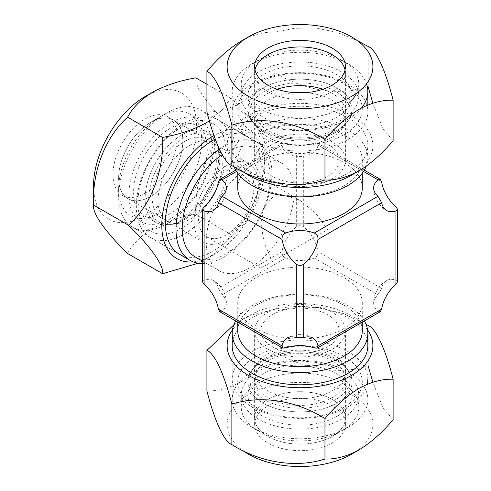 <?xml version="1.0" encoding="UTF-8"?>
<svg xmlns="http://www.w3.org/2000/svg" width="491" height="491" viewBox="0 0 491 491"><rect width="100%" height="100%" fill="white"/><g stroke="black" fill="none" stroke-linecap="round" stroke-linejoin="round"><path stroke-width="0.37" stroke-dasharray="2.46 1.84" d="M367.563 329.848A72.883 42.079 0 0 0 248.483 315.891A72.883 42.079 0 0 0 232.464 329.848M248.483 315.891L240.989 320.212C253.043 313.681 264.404 310.637 275.07 311.085L296.908 307.047L320.23 307.538L343.669 313.657L365.973 324.232M233.808 324.864L240.989 320.212M351.55 454.2A72.883 42.079 0 0 0 351.55 394.696A72.883 42.079 0 0 0 248.483 394.696A72.883 42.079 0 0 0 242.714 450.45M368.17 325.484L368.17 365.905C339.852 375.155 303.929 369.827 275.07 351.501C264.404 364.267 253.043 374.338 240.989 381.722C228.935 388.252 217.574 391.296 206.914 390.854M347.972 427.287L347.972 427.287A67.819 39.157 0 0 0 367.839 399.594A67.819 39.157 0 0 0 325.969 363.42A67.819 39.157 0 0 0 252.055 371.908A67.819 39.157 0 0 0 232.194 399.594A67.819 39.157 0 0 0 252.055 427.287A67.819 39.157 0 0 0 347.972 427.287L332.112 436.444A45.387 26.207 0 0 0 345.406 417.915A45.387 26.207 0 0 0 317.382 393.702A45.387 26.207 0 0 0 267.92 399.386A45.387 26.207 0 0 0 254.626 417.915A45.387 26.207 0 0 0 267.92 436.444A45.387 26.207 0 0 0 332.112 436.444L332.112 436.444A45.387 26.207 0 0 0 345.406 417.915A45.387 26.207 0 0 0 317.382 393.702A45.387 26.207 0 0 0 267.92 399.386A45.387 26.207 0 0 0 254.626 417.915A45.387 26.207 0 0 0 267.92 436.444A45.387 26.207 0 0 0 332.112 436.444L341.576 430.975A58.779 33.934 0 0 0 341.583 430.975A58.779 33.934 0 0 0 358.792 406.978A58.779 33.934 0 0 0 322.507 375.627A58.779 33.934 0 0 0 258.45 382.98A58.779 33.934 0 0 0 241.234 406.978A58.779 33.934 0 0 0 258.45 430.975A58.779 33.934 0 0 0 341.576 430.975L347.972 427.287M367.839 345.639L367.839 361.045L367.839 345.639A67.819 39.157 0 0 0 325.969 309.465A67.819 39.157 0 0 0 252.055 317.953A67.819 39.157 0 0 0 232.194 345.639L232.194 399.594M332.112 442.98A45.387 26.207 0 0 0 345.406 424.445A45.387 26.207 0 0 0 317.382 400.239A45.387 26.207 0 0 0 267.92 405.916A45.387 26.207 0 0 0 254.626 424.445A45.387 26.207 0 0 0 282.644 448.657A45.387 26.207 0 0 0 332.112 442.98M275.07 351.501L275.07 311.085M393.119 419.658L383.232 408.408L372.853 382.237M322.937 89.245A45.387 26.207 180 0 1 345.406 111.862A45.387 26.207 180 0 1 332.112 130.391A45.387 26.207 180 0 1 282.644 136.075A45.387 26.207 180 0 1 254.626 111.862A45.387 26.207 180 0 1 267.92 93.333A45.387 26.207 180 0 1 277.096 89.245M345.406 66.629L345.406 73.159A45.387 26.207 180 0 0 345.05 69.894A45.387 26.207 180 0 1 345.406 73.159A45.387 26.207 180 0 1 332.112 91.694A45.387 26.207 180 0 1 282.644 97.371A45.387 26.207 180 0 1 254.626 73.159A45.387 26.207 180 0 1 254.982 69.894A45.387 26.207 180 0 0 254.626 73.159L254.626 111.862M361.517 107.983A67.819 39.157 180 0 1 347.972 119.166A67.819 39.157 180 0 1 274.064 127.654A67.819 39.157 180 0 1 232.194 91.479A67.819 39.157 180 0 1 252.055 63.793L258.45 60.098A58.779 33.934 180 0 1 341.583 60.098A58.779 33.934 180 0 1 358.792 84.096A58.779 33.934 180 0 1 356.699 93.075M352.968 98.832A58.779 33.934 180 0 1 341.576 108.094A58.779 33.934 180 0 1 277.519 115.446A58.779 33.934 180 0 1 241.234 84.096A58.779 33.934 180 0 1 258.45 60.098L252.055 63.793A67.819 39.157 180 0 1 347.972 63.793A67.819 39.157 180 0 1 366.532 83.826M341.576 119.927A58.779 33.934 180 0 1 277.519 127.279A58.779 33.934 180 0 1 241.234 95.929A58.779 33.934 180 0 1 258.45 71.931A58.779 33.934 180 0 1 322.507 64.573A58.779 33.934 180 0 1 358.792 95.929A58.779 33.934 180 0 1 341.576 119.927M336.844 117.189A52.083 30.068 180 0 1 280.085 123.707A52.083 30.068 180 0 1 247.93 95.929A52.083 30.068 180 0 1 263.188 74.663A52.083 30.068 180 0 1 319.948 68.145A52.083 30.068 180 0 1 352.102 95.929A52.083 30.068 180 0 1 336.844 117.189M336.844 130.489A52.083 30.068 180 0 1 252.472 121.498A52.083 30.068 180 0 1 247.93 109.223A52.083 30.068 180 0 1 263.188 87.963A52.083 30.068 180 0 1 319.948 81.445A52.083 30.068 180 0 1 352.102 109.223A52.083 30.068 180 0 1 347.56 121.498A52.083 30.068 180 0 1 336.844 130.489A52.083 30.068 0 0 0 347.56 121.498A52.083 30.068 0 0 0 329.553 84.458A52.083 30.068 0 0 0 263.188 87.963A52.083 30.068 0 0 0 252.472 121.498A52.083 30.068 0 0 0 336.844 130.489M335.525 132.367A50.217 28.994 180 0 1 254.172 123.701A50.217 28.994 180 0 1 264.508 91.363A50.217 28.994 180 0 1 328.491 87.981A50.217 28.994 180 0 1 345.86 123.701A50.217 28.994 180 0 1 335.525 132.367M184.254 215.764A45.387 26.207 120 0 0 213.904 175.766A45.387 26.207 120 0 0 206.944 139.395A45.387 26.207 120 0 0 184.254 141.641A45.387 26.207 120 0 0 154.597 181.639A45.387 26.207 120 0 0 161.557 218.01A45.387 26.207 120 0 0 184.254 215.764M150.737 196.412A45.387 26.207 120 0 0 180.387 156.414A45.387 26.207 120 0 0 173.427 120.043A45.387 26.207 120 0 0 150.737 122.29L150.737 122.29A45.387 26.207 120 0 0 118.638 177.883A45.387 26.207 120 0 0 128.041 198.659A45.387 26.207 120 0 0 150.737 196.412A45.387 26.207 120 0 0 180.387 156.414A45.387 26.207 120 0 0 173.427 120.043A45.387 26.207 120 0 0 150.737 122.29L160.201 116.821A58.779 33.934 120 0 0 160.201 116.827A58.779 33.934 120 0 0 118.638 188.814A58.779 33.934 120 0 0 130.815 215.721A58.779 33.934 120 0 0 160.201 212.812A58.779 33.934 120 0 0 198.603 161.011A58.779 33.934 120 0 0 189.594 113.912A58.779 33.934 120 0 0 160.201 116.821L166.596 113.133A67.819 39.157 120 0 0 118.638 196.197A67.819 39.157 120 0 0 132.687 227.247A67.819 39.157 120 0 0 166.596 223.884A67.819 39.157 120 0 0 210.903 164.123A67.819 39.157 120 0 0 200.506 109.775A67.819 39.157 120 0 0 166.596 113.133L150.737 122.29A45.387 26.207 120 0 0 118.638 177.883A45.387 26.207 120 0 0 128.041 198.659A45.387 26.207 120 0 0 150.737 196.412M170.451 122.738A58.779 33.934 120 0 0 132.048 174.538A58.779 33.934 120 0 0 141.058 221.637A58.779 33.934 120 0 0 170.451 218.728A58.779 33.934 120 0 0 208.853 166.928A58.779 33.934 120 0 0 199.837 119.829A58.779 33.934 120 0 0 170.451 122.738M170.451 128.206A52.083 30.074 120 0 0 136.424 174.102A52.083 30.074 120 0 0 144.409 215.837A52.083 30.074 120 0 0 170.451 213.26A52.083 30.074 120 0 0 204.477 167.363A52.083 30.074 120 0 0 196.492 125.628A52.083 30.074 120 0 0 170.451 128.206M181.965 134.853A52.083 30.074 120 0 0 147.938 180.756A52.083 30.074 120 0 0 155.923 222.491A52.083 30.074 120 0 0 168.824 224.694A52.083 30.074 120 0 0 181.965 219.907A52.083 30.074 120 0 0 216.371 142.347A52.083 30.074 120 0 0 208.006 132.275A52.083 30.074 120 0 0 181.965 134.853A52.083 30.074 -60 0 1 216.371 142.347A52.083 30.074 -60 0 1 181.965 219.907A52.083 30.074 -60 0 1 168.824 224.694A52.083 30.074 -60 0 1 145.747 190.576A52.083 30.074 -60 0 1 181.965 134.853M184.254 137.701A50.217 28.994 120 0 0 149.332 191.422A50.217 28.994 120 0 0 171.58 224.319A50.217 28.994 120 0 0 184.254 219.704A50.217 28.994 120 0 0 217.421 144.919A50.217 28.994 120 0 0 184.254 137.701M193.227 261.887A72.883 42.079 120 0 0 213.321 254.995L198.211 263.213M93.542 185.837A72.883 42.079 120 0 0 145.078 215.592A72.883 42.079 120 0 0 196.609 126.328A72.883 42.079 120 0 0 145.078 96.574M127.617 253.509C132.564 244.058 140.88 235.741 152.566 228.567C164.988 221.822 179.387 217.022 195.774 214.162L230.782 234.373C225.829 243.831 217.513 252.147 205.833 259.316M132.687 227.247L179.411 254.221A67.819 39.157 120 0 0 213.321 250.864A67.819 39.157 120 0 0 257.628 191.097A67.819 39.157 120 0 0 247.231 136.75A67.819 39.157 120 0 0 215.23 139.051M145.078 193.141A45.387 26.207 120 0 0 174.728 153.149A45.387 26.207 120 0 0 167.769 116.778A45.387 26.207 120 0 0 145.078 119.025A45.387 26.207 120 0 0 115.422 159.023A45.387 26.207 120 0 0 122.382 195.393A45.387 26.207 120 0 0 145.078 193.141M209.399 120.811L222.055 110.088L230.782 98.059C252.951 119.62 266.3 138.444 264.858 146.539C266.294 180.068 253.344 214.076 230.782 234.373M206.914 84.28L230.782 98.059M195.774 214.162C194.338 180.633 207.288 146.625 229.856 126.328L264.858 146.539L264.858 165.731A72.883 42.079 120 0 0 214.008 135.59M229.856 126.328C207.681 104.767 194.338 85.95 195.774 77.848M213.321 254.995A72.883 42.079 120 0 0 264.858 165.731M242.714 171.433A72.883 42.079 180 0 1 248.483 115.68A72.883 42.079 180 0 1 351.55 115.68A72.883 42.079 180 0 1 351.55 175.189M368.17 46.473L368.17 86.889C339.852 96.138 303.929 90.81 275.07 72.49C264.404 85.25 253.043 95.322 240.989 102.705C228.935 109.235 217.574 112.279 206.914 111.838M345.406 111.862L345.406 73.159A45.387 26.207 180 0 1 332.112 91.694A45.387 26.207 180 0 1 282.644 97.371A45.387 26.207 180 0 1 254.626 73.159L254.626 66.629M252.055 117.742A67.819 39.157 180 0 1 325.969 109.254A67.819 39.157 180 0 1 367.839 145.434A67.819 39.157 180 0 1 347.972 173.12A67.819 39.157 180 0 1 274.064 181.609A67.819 39.157 180 0 1 232.194 145.434A67.819 39.157 180 0 1 252.055 117.742M393.119 140.641L383.232 129.397L372.853 103.22M240.989 41.201C253.043 34.665 264.404 31.627 275.07 32.068L275.07 72.49M275.07 32.068L294.686 28.263L315.486 27.975L336.765 32.265L357.313 40.624M294.827 92.658A45.387 26.207 0 0 0 267.92 100.164A45.387 26.207 0 0 0 254.626 118.693A45.387 26.207 0 0 0 258.579 129.391A45.387 26.207 0 0 0 332.112 137.222A45.387 26.207 0 0 0 341.448 129.391A45.387 26.207 0 0 0 345.406 118.693A45.387 26.207 0 0 0 305.206 92.658M332.112 178.871A45.387 26.207 0 0 0 345.406 160.342A45.387 26.207 0 0 0 317.382 136.13A45.387 26.207 0 0 0 267.92 141.813A45.387 26.207 0 0 0 254.626 160.342A45.387 26.207 0 0 0 282.644 184.555A45.387 26.207 0 0 0 332.112 178.871M190.164 145.054A45.387 26.207 -60 0 1 212.861 142.807A45.387 26.207 -60 0 1 220.146 151.584A45.387 26.207 -60 0 1 190.164 219.176A45.387 26.207 -60 0 1 178.712 223.35A45.387 26.207 -60 0 1 167.474 221.423A45.387 26.207 -60 0 1 160.514 185.052A45.387 26.207 -60 0 1 190.164 145.054M226.234 165.878A45.387 26.207 -60 0 1 248.931 163.632A45.387 26.207 -60 0 1 255.885 200.003A45.387 26.207 -60 0 1 226.234 240.001A45.387 26.207 -60 0 1 203.538 242.247A45.387 26.207 -60 0 1 196.584 205.876A45.387 26.207 -60 0 1 226.234 165.878M300.013 200.359L315.553 213.045L327.681 229.561L272.345 261.513C257.419 270.13 257.419 270.13 272.345 261.513C257.419 270.13 257.419 270.13 272.345 261.513L264.109 242.75L260.887 222.945L264.109 206.858L272.345 197.615L284.473 195.099L300.013 200.359L245.801 169.051A39.127 22.592 -60 0 1 251.797 200.408A39.127 22.592 -60 0 1 226.234 234.888A39.127 22.592 -60 0 1 206.668 236.828A39.127 22.592 -60 0 1 200.672 205.471A39.127 22.592 -60 0 1 226.234 170.991A39.127 22.592 -60 0 1 245.801 169.051M263.188 360.584A52.083 30.068 180 0 1 347.56 369.576A52.083 30.068 180 0 1 336.844 403.111A52.083 30.068 180 0 1 270.48 406.616A52.083 30.068 180 0 1 252.472 369.576A52.083 30.068 180 0 1 263.188 360.584A52.083 30.068 0 0 0 252.472 369.576A52.083 30.068 0 0 0 247.93 381.851A52.083 30.068 0 0 0 280.085 409.629A52.083 30.068 0 0 0 336.844 403.111A52.083 30.068 0 0 0 352.102 381.851A52.083 30.068 0 0 0 347.56 369.576A52.083 30.068 0 0 0 263.188 360.584M267.92 353.851A45.387 26.207 180 0 1 341.448 361.683A45.387 26.207 180 0 1 345.406 372.381A45.387 26.207 180 0 1 332.112 390.91A45.387 26.207 180 0 1 282.644 396.593A45.387 26.207 180 0 1 254.626 372.381A45.387 26.207 180 0 1 258.579 361.683A45.387 26.207 180 0 1 267.92 353.851M267.92 312.202A45.387 26.207 180 0 1 317.382 306.525A45.387 26.207 180 0 1 345.406 330.731A45.387 26.207 180 0 1 332.112 349.261A45.387 26.207 180 0 1 282.644 354.944A45.387 26.207 180 0 1 254.626 330.731A45.387 26.207 180 0 1 267.92 312.202M272.345 314.762A39.127 22.592 180 0 1 314.989 309.864A39.127 22.592 180 0 1 339.146 330.731A39.127 22.592 180 0 1 327.681 346.707A39.127 22.592 180 0 1 285.044 351.605A39.127 22.592 180 0 1 260.887 330.731A39.127 22.592 180 0 1 272.345 314.762M327.681 176.318A39.127 22.592 0 0 0 339.146 160.342A39.127 22.592 0 0 0 314.989 139.469A39.127 22.592 0 0 0 272.345 144.366A39.127 22.592 0 0 0 260.887 160.342A39.127 22.592 0 0 0 285.044 181.216A39.127 22.592 0 0 0 327.681 176.318M344.044 185.758A62.259 35.947 180 0 1 276.188 193.552A62.259 35.947 180 0 1 237.754 160.342A62.259 35.947 180 0 1 255.989 134.927A62.259 35.947 180 0 1 323.839 127.132A62.259 35.947 180 0 1 362.278 160.342A62.259 35.947 180 0 1 344.044 185.758M237.754 188.028A62.259 35.947 180 0 1 255.989 162.613A62.259 35.947 180 0 1 323.839 154.818A62.259 35.947 180 0 1 362.278 188.028M234.06 166.842A67.819 39.157 180 0 1 232.194 157.721A67.819 39.157 180 0 1 252.055 130.035A67.819 39.157 180 0 1 325.969 121.547A67.819 39.157 180 0 1 367.839 157.721A67.819 39.157 180 0 1 366.225 166.21M347.972 139.536A67.819 39.157 180 0 1 274.064 148.024A67.819 39.157 180 0 1 232.194 111.844A67.819 39.157 180 0 1 252.055 84.157A67.819 39.157 180 0 1 325.969 75.669A67.819 39.157 180 0 1 367.839 111.844A67.819 39.157 180 0 1 347.972 139.536M344.044 134.644A62.259 35.947 180 0 1 255.989 134.644A62.259 35.947 180 0 1 255.989 83.808A62.259 35.947 180 0 1 344.044 83.808A62.259 35.947 180 0 1 344.044 134.644M195.105 256.861A62.259 35.947 120 0 0 226.234 253.779A62.259 35.947 120 0 0 266.908 198.91A62.259 35.947 120 0 0 257.364 149.019A62.259 35.947 120 0 0 226.234 152.106A62.259 35.947 120 0 0 222.159 154.671M250.214 165.946A62.259 35.947 120 0 0 209.54 220.815A62.259 35.947 120 0 0 219.084 270.707A62.259 35.947 120 0 0 250.214 267.62A62.259 35.947 120 0 0 290.887 212.756A62.259 35.947 120 0 0 281.343 162.865A62.259 35.947 120 0 0 250.214 165.946M202.574 263.544A67.819 39.157 120 0 0 223.964 257.008A67.819 39.157 120 0 0 268.27 197.241A67.819 39.157 120 0 0 257.873 142.893A67.819 39.157 120 0 0 223.964 146.25A67.819 39.157 120 0 0 219.348 149.172M184.235 123.315A67.819 39.157 120 0 0 139.929 183.082A67.819 39.157 120 0 0 150.326 237.429A67.819 39.157 120 0 0 184.235 234.072A67.819 39.157 120 0 0 228.542 174.305A67.819 39.157 120 0 0 218.145 119.957A67.819 39.157 120 0 0 184.235 123.315M181.965 126.549A62.259 35.947 120 0 0 137.94 202.801A62.259 35.947 120 0 0 181.965 228.217A62.259 35.947 120 0 0 225.989 151.964A62.259 35.947 120 0 0 181.965 126.549M362.278 330.731A62.259 35.947 0 0 0 323.839 297.521A62.259 35.947 0 0 0 255.989 305.316A62.259 35.947 0 0 0 237.754 330.731M344.044 328.461A62.259 35.947 180 0 1 276.188 336.255A62.259 35.947 180 0 1 237.754 303.045A62.259 35.947 180 0 1 255.989 277.624A62.259 35.947 180 0 1 323.839 269.835A62.259 35.947 180 0 1 362.278 303.045A62.259 35.947 180 0 1 344.044 328.461M364.328 320.924A67.819 39.157 0 0 0 252.055 305.666A67.819 39.157 0 0 0 235.705 320.924M367.839 379.23A67.819 39.157 0 0 0 325.969 343.049A67.819 39.157 0 0 0 252.055 351.538A67.819 39.157 0 0 0 232.194 379.23A67.819 39.157 0 0 0 274.064 415.404A67.819 39.157 0 0 0 347.972 406.916A67.819 39.157 0 0 0 367.274 384.275M255.989 356.435A62.259 35.947 0 0 0 255.989 407.266A62.259 35.947 0 0 0 344.044 407.266A62.259 35.947 0 0 0 344.044 356.435A62.259 35.947 0 0 0 255.989 356.435M219.784 311.73L222.079 311.294A25.955 14.988 -0 0 0 226.369 303.045A25.955 14.988 -0 0 0 222.079 294.796L218.391 288.407A25.955 14.988 120 0 0 213.389 280.564A25.955 14.988 120 0 0 204.103 280.152L202.574 281.926M282.037 145.164A25.955 14.988 120 0 0 287.039 153.002A25.955 14.988 120 0 0 296.325 153.413L303.702 153.413A25.955 14.988 60 0 0 312.994 153.002A25.955 14.988 60 0 0 317.996 145.164L317.223 142.955L314.308 143.034A25.955 14.988 180 0 1 285.725 143.034L282.804 142.955L282.037 145.164L218.391 181.909M296.325 226.91A25.955 14.988 120 0 0 282.037 251.656C281.846 254.608 283.074 256.738 285.725 258.051A25.955 14.988 -0 0 0 314.308 258.051C316.953 256.744 318.186 254.614 317.996 251.656A25.955 14.988 60 0 0 303.702 226.91C301.247 225.265 298.786 225.265 296.325 226.91L296.325 153.413M397.458 281.926L395.93 280.152A25.955 14.988 60 0 0 386.644 280.564A25.955 14.988 60 0 0 381.642 288.407L377.953 294.796A25.955 14.988 -0 0 0 373.663 303.045A25.955 14.988 -0 0 0 377.953 311.294L380.249 311.73M332.112 397.741A45.387 26.207 0 0 0 345.406 379.212A45.387 26.207 0 0 0 317.382 354.999A45.387 26.207 0 0 0 267.92 360.682A45.387 26.207 0 0 0 254.626 379.212A45.387 26.207 0 0 0 282.644 403.424A45.387 26.207 0 0 0 332.112 397.741M258.45 371.153A58.779 33.934 0 0 0 241.234 395.145A58.779 33.934 0 0 0 277.519 426.501A58.779 33.934 0 0 0 341.576 419.142A58.779 33.934 0 0 0 358.792 395.145A58.779 33.934 0 0 0 322.507 363.794A58.779 33.934 0 0 0 258.45 371.153M263.188 373.884A52.083 30.068 0 0 0 247.93 395.145A52.083 30.068 0 0 0 280.085 422.929A52.083 30.068 0 0 0 336.844 416.411A52.083 30.068 0 0 0 352.102 395.145A52.083 30.068 0 0 0 319.948 367.366A52.083 30.068 0 0 0 263.188 373.884M264.508 358.712A50.217 28.994 0 0 0 254.172 367.372A50.217 28.994 0 0 0 271.535 403.093A50.217 28.994 0 0 0 335.525 399.711A50.217 28.994 0 0 0 345.86 367.372A50.217 28.994 0 0 0 264.508 358.712M282.037 251.656L218.391 288.407M204.103 280.152L204.103 206.662M285.725 348.039L222.079 311.294M222.079 294.796L285.725 258.051M314.308 258.051L377.953 294.796M377.953 311.294L314.308 348.039M285.725 143.034L236.502 171.451M363.53 171.451L314.308 143.034M303.702 226.91L303.702 153.413M317.996 145.164L381.642 181.909M395.93 206.662L395.93 280.152M381.642 288.407L317.996 251.656M367.839 399.594L367.839 384.042M345.406 424.445L345.406 379.212M254.626 424.445L254.626 379.212M258.45 430.975L252.055 427.287M241.234 84.096L241.234 95.929M247.93 95.929L247.93 109.223M254.172 123.701L258.579 129.391M345.86 123.701L341.448 129.391M352.102 95.929L352.102 109.223M358.792 84.096L358.792 95.929M347.972 63.793L341.583 60.098M167.769 116.778L206.944 139.395M118.638 196.197L118.638 188.814M130.815 215.721L141.058 221.637M144.409 215.837L155.923 222.491M171.58 224.319L178.712 223.35M217.421 144.919L220.146 151.584M196.492 125.628L208.006 132.275M189.594 113.912L199.837 119.829M122.382 195.393L161.557 218.01M200.506 109.775L247.231 136.75M367.839 105.025L367.839 145.434M232.194 91.479L232.194 145.434M345.406 160.342L345.406 118.693M248.931 163.632L212.861 142.807M341.448 361.683L345.86 367.372M345.406 330.731L345.406 372.381M339.146 160.342L339.146 330.731M237.754 160.342L237.754 173.249M232.194 111.844L232.194 157.721M202.574 261.169L219.084 270.707M150.326 237.429L179.411 254.221M237.754 322.108L237.754 303.045M232.194 379.23L232.194 345.639M282.804 142.955L235.705 170.15M364.328 170.15L317.223 142.955M362.278 322.108L362.278 303.045M218.145 119.957L257.873 142.893M257.364 149.019L281.343 162.865M367.839 111.844L367.839 157.721M362.278 160.342L362.278 173.249M260.887 160.342L260.887 222.945M206.668 236.828L260.887 268.129L260.887 330.731M254.626 330.731L254.626 372.381M258.579 361.683L254.172 367.372M203.538 242.247L167.474 221.423M254.626 160.342L254.626 118.693M373.663 188.028A25.955 25.955 0 0 0 386.644 210.51M386.644 280.564A25.955 25.955 0 0 0 373.663 303.045M287.039 153.002A25.955 25.955 0 0 0 312.994 153.002M312.994 338.072A25.955 25.955 0 0 0 287.039 338.072M213.389 210.51A25.955 25.955 0 0 0 226.369 188.028M226.369 303.045A25.955 25.955 0 0 0 213.389 280.564M241.234 406.978L241.234 395.145M247.93 395.145L247.93 381.851M352.102 395.145L352.102 381.851M358.792 406.978L358.792 395.145"/><path stroke-width="0.74" d="M232.464 329.848A72.883 42.079 0 0 0 259.764 380.721A72.883 42.079 0 0 0 351.55 375.394A72.883 42.079 0 0 0 367.563 329.848M365.973 324.232L368.17 325.484C375.762 328.203 385.386 348.714 393.119 379.236C382.452 378.794 371.092 381.838 359.038 388.369C346.984 395.758 335.623 405.836 324.962 418.59C296.644 400.576 260.721 394.789 231.862 404.185C224.27 374.203 214.647 353.232 206.914 350.433L233.808 324.864M242.714 450.45A72.883 42.079 0 0 0 351.55 454.2L359.038 449.879C371.092 442.495 382.452 432.418 393.119 419.658L393.119 379.236M206.914 350.433L206.914 390.854C214.499 420.83 224.129 441.802 231.862 444.607C260.181 462.614 296.104 468.402 324.962 459.005C335.623 459.447 346.984 456.409 359.038 449.879M235.705 320.924A67.819 39.157 0 0 0 232.194 333.352L232.194 345.639A67.819 39.157 0 0 0 274.064 381.82A67.819 39.157 0 0 0 347.972 373.332A67.819 39.157 0 0 0 367.839 345.639L367.839 333.352A67.819 39.157 0 0 0 364.328 320.924M231.862 444.607L231.862 404.185M372.853 382.237L368.17 365.905M324.962 459.005L324.962 418.59M277.096 89.245A45.387 26.207 180 0 1 322.937 89.245M267.92 54.63A45.387 26.207 180 0 1 332.112 54.63A45.387 26.207 180 0 1 345.05 69.894A45.387 26.207 180 0 0 332.112 54.63A45.387 26.207 180 0 0 267.92 54.63L267.92 54.63A45.387 26.207 180 0 0 254.982 69.894A45.387 26.207 180 0 1 267.92 54.63M356.699 93.075A58.779 33.934 180 0 1 352.968 98.832M214.008 135.59A72.883 42.079 120 0 0 213.321 135.976A72.883 42.079 120 0 0 162.816 212.806A72.883 42.079 120 0 0 193.227 261.887M198.211 263.213L162.625 273.72C164.062 265.791 151.111 247.2 128.544 225.24C150.712 205.342 164.062 171.562 162.625 137.406C179 134.552 193.405 129.753 205.833 123.008L209.399 120.811M206.914 84.28L195.774 77.848C179.387 80.708 164.988 85.508 152.566 92.253L145.078 96.574A72.883 42.079 120 0 0 93.542 185.837L93.542 205.029C92.099 212.959 105.049 231.549 127.617 253.509L162.625 273.72M152.566 92.253C140.88 99.428 132.564 107.744 127.617 117.196C105.448 137.099 92.099 170.874 93.542 205.029L128.544 225.24M215.23 139.051A67.819 39.157 120 0 0 213.321 140.107A67.819 39.157 120 0 0 169.014 199.874A67.819 39.157 120 0 0 179.411 254.221L190.054 260.365A67.819 39.157 120 0 0 202.574 263.544M127.617 117.196L162.625 137.406M357.313 40.624L368.17 46.473C375.762 49.192 385.386 69.697 393.119 100.225C382.452 99.777 371.092 102.822 359.038 109.352C346.984 116.748 335.623 126.819 324.962 139.573C296.644 121.559 260.721 115.772 231.862 125.168C224.27 95.186 214.647 74.221 206.914 71.416L206.914 111.838C214.499 141.819 224.129 162.785 231.862 165.59C260.181 183.603 296.104 189.391 324.962 179.994C335.623 180.436 346.984 177.392 359.038 170.862L351.55 175.189A72.883 42.079 180 0 1 242.714 171.433M248.483 36.874A72.883 42.079 180 0 1 351.55 36.874A72.883 42.079 180 0 1 351.55 96.383A72.883 42.079 180 0 1 248.483 96.383A72.883 42.079 180 0 1 248.483 36.874L240.989 41.201C228.935 48.591 217.574 58.662 206.914 71.416M366.532 83.826A67.819 39.157 180 0 1 367.839 91.479A67.819 39.157 180 0 1 361.517 107.983M267.92 48.1A45.387 26.207 180 0 1 317.382 42.416A45.387 26.207 180 0 1 345.406 66.629A45.387 26.207 180 0 1 332.112 85.158A45.387 26.207 180 0 1 282.644 90.835A45.387 26.207 180 0 1 254.626 66.629A45.387 26.207 180 0 1 267.92 48.1M231.862 125.168L231.862 165.59M324.962 139.573L324.962 179.994M359.038 170.862C371.092 163.478 382.452 153.407 393.119 140.641L393.119 100.225M372.853 103.22L368.17 86.889M305.206 92.658A45.387 26.207 0 0 0 294.827 92.658M362.278 173.249L362.278 188.028A62.259 35.947 180 0 1 344.044 213.45A62.259 35.947 180 0 1 276.188 221.238A62.259 35.947 180 0 1 237.754 188.028L237.754 173.249M366.225 166.21A67.819 39.157 180 0 1 347.972 185.408A67.819 39.157 180 0 1 281.589 195.406A67.819 39.157 180 0 1 234.06 166.842M222.159 154.671A62.259 35.947 120 0 0 184.825 209.589A62.259 35.947 120 0 0 195.105 256.861L202.574 261.169M219.348 149.172A67.819 39.157 120 0 0 178.822 208.988A67.819 39.157 120 0 0 190.054 260.365M237.754 322.108L237.754 330.731A62.259 35.947 0 0 0 276.188 363.941A62.259 35.947 0 0 0 344.044 356.153A62.259 35.947 0 0 0 362.278 330.731L362.278 322.108M232.194 333.352A67.819 39.157 0 0 0 274.064 369.533A67.819 39.157 0 0 0 347.972 361.045A67.819 39.157 0 0 0 367.839 333.352M202.574 209.148L204.103 206.662A25.955 14.988 120 0 0 218.391 181.909L219.784 179.344L222.079 179.78A25.955 14.988 180 0 1 226.369 188.028A25.955 14.988 180 0 1 222.079 196.283L218.391 202.673A25.955 14.988 60 0 1 213.389 210.51A25.955 14.988 60 0 1 204.103 210.921L202.574 209.148L202.574 281.926L204.103 284.412A25.955 14.988 60 0 1 218.391 309.164L219.784 311.73L282.804 348.119L282.037 345.91A25.955 14.988 60 0 1 287.039 338.072A25.955 14.988 60 0 1 296.325 337.661L303.702 337.661A25.955 14.988 -60 0 1 312.994 338.072A25.955 14.988 -60 0 1 317.996 345.91L317.223 348.119L314.308 348.039A25.955 14.988 -0 0 0 285.725 348.039L282.804 348.119M296.325 264.17A25.955 14.988 60 0 1 282.037 239.418C281.846 236.472 283.074 234.336 285.725 233.029A25.955 14.988 180 0 1 314.308 233.029C316.953 234.336 318.186 236.466 317.996 239.418A25.955 14.988 -60 0 1 303.702 264.17C301.247 265.809 298.786 265.809 296.325 264.17L296.325 337.661M377.953 196.283A25.955 14.988 180 0 1 373.663 188.028A25.955 14.988 180 0 1 377.953 179.78L380.249 179.344L381.642 181.909A25.955 14.988 60 0 0 395.93 206.662L397.458 209.148L395.93 210.921A25.955 14.988 -60 0 1 386.644 210.51A25.955 14.988 -60 0 1 381.642 202.673L377.953 196.283L314.308 233.029M317.223 348.119L380.249 311.73L381.642 309.164A25.955 14.988 -60 0 1 395.93 284.412L397.458 281.926L397.458 209.148M367.274 384.275A67.819 39.157 0 0 0 367.839 379.23L367.839 384.042M204.103 210.921L204.103 284.412M218.391 309.164L282.037 345.91M282.037 239.418L218.391 202.673M236.502 171.451L222.079 179.78M222.079 196.283L285.725 233.029M377.953 179.78L363.53 171.451M303.702 264.17L303.702 337.661M317.996 345.91L381.642 309.164M395.93 284.412L395.93 210.921M381.642 202.673L317.996 239.418M367.839 91.479L367.839 105.025M235.705 170.15L219.784 179.344M380.249 179.344L364.328 170.15"/></g></svg>
